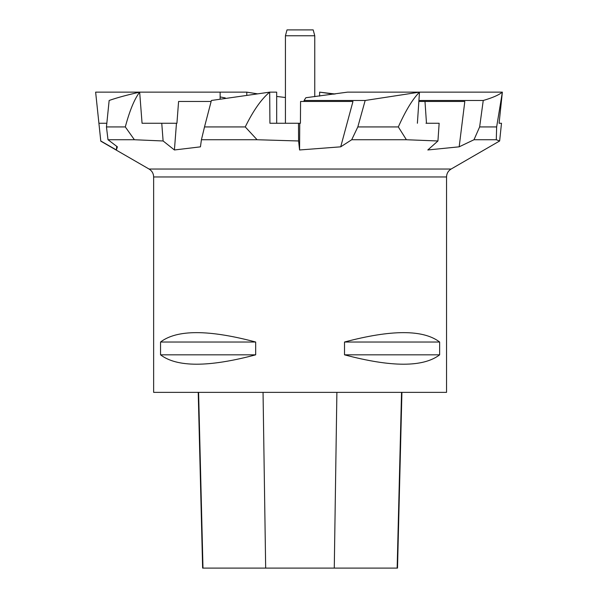 <?xml version="1.0" encoding="UTF-8"?>
<svg xmlns="http://www.w3.org/2000/svg" width="598" height="598" viewBox="0 0 598 598"><rect width="100%" height="100%" fill="white"/><g stroke="black" fill="none" stroke-linecap="round" stroke-linejoin="round"><path stroke-width="0.9" d="M446.542 176.963L153.641 176.963L153.641 392.363L446.542 392.363L446.542 176.963C446.654 173.51 448.186 170.864 451.116 169.04L499.644 140.978L501.498 123.263L499.098 123.263L502.365 92.144L496.646 126.926L479.641 126.926L473.99 139.738L459.174 146.816L427.809 149.971L437.938 140.978L439.149 123.263L425.985 123.263M255.675 342.019L255.675 354.831C208.65 367.336 176.941 367.336 160.548 354.831L160.548 342.019C176.941 329.513 208.65 329.513 255.675 342.019L160.548 342.019M439.642 342.019L439.642 354.831C423.249 367.336 391.541 367.336 344.515 354.831L344.515 342.019C391.541 329.513 423.249 329.513 439.642 342.019L344.515 342.019M198.222 392.363L202.632 568.1L397.513 568.1L401.923 392.363M160.548 354.831L255.675 354.831M344.515 354.831L439.642 354.831M451.116 169.04L149.066 169.04L100.793 141.165L98.909 123.263L106.818 123.263M496.646 126.926L496.288 139.738L499.644 140.978M496.288 139.738L473.99 139.738M479.641 126.926L483.244 100.479C492.483 97.803 498.859 95.022 502.357 92.144L419.512 92.144C412.695 98.984 405.646 110.578 398.32 126.926L406.401 139.738L437.938 140.978M406.401 139.738L351.714 139.738L340.711 146.824L299.576 149.971L298.596 140.978L298.477 123.263L300.428 123.263L300.57 101.473L352.962 101.473L340.711 146.824M245.247 126.926L204.509 126.926L211.386 100.479L269.683 92.144C261.431 98.984 253.283 110.578 245.247 126.926L257.088 139.738L298.596 140.978M257.088 139.738L201.421 139.738L200.442 146.846L174.422 149.971L163.112 140.978L161.759 123.263L176.926 123.263L178.585 101.473L211.131 101.473M125.303 126.926L106.459 126.926L109.15 100.479C116.7 97.803 126.873 95.022 139.663 92.144C134.468 98.984 129.676 110.578 125.303 126.926L134.393 139.738L163.112 140.978M134.393 139.738L107.999 139.738L117.387 146.839L116.371 149.971L100.77 140.978M335.157 94.006L319.624 92.144L333.976 94.17M319.624 96.091L319.624 92.144M246.78 95.403L246.78 92.144L257.648 93.856M98.909 123.263L95.635 92.144L246.78 92.144M398.32 126.926L357.821 126.926L365.169 100.479L419.482 92.144L347.49 92.144L305.855 97.728L304.09 100.479L304.061 101.473M357.821 126.926L351.714 139.738M419.482 92.144L417.389 123.263M269.683 92.144L269.922 123.263L298.477 123.263M204.509 126.926L201.421 139.738M276.68 123.263L276.68 92.144L269.72 92.144M299.576 149.971L299.748 123.263M139.663 92.144L142.062 123.263L161.759 123.263M220.131 99.216L220.131 92.144M106.459 126.926L107.999 139.738M174.422 149.971L176.462 123.263M116.371 149.971L116.745 146.361M418.877 101.473L464.81 101.473L459.174 146.816M426.479 123.263L424.991 101.473M220.131 96.928L225.319 97.952L225.319 98.476M276.68 96.45L285.433 97.504M365.169 100.479L304.09 100.479M483.244 100.479L418.944 100.479M314.757 96.689L314.757 35.76L285.433 35.76L285.433 123.263M285.433 35.76L287.003 29.9L313.188 29.9L314.757 35.76M202.984 568.1L198.596 392.363M265.669 568.1L263.045 392.363M334.275 568.1L336.891 392.363M397.154 568.1L401.542 392.363M149.066 169.04C152.004 170.864 153.529 173.51 153.641 176.963"/></g></svg>
